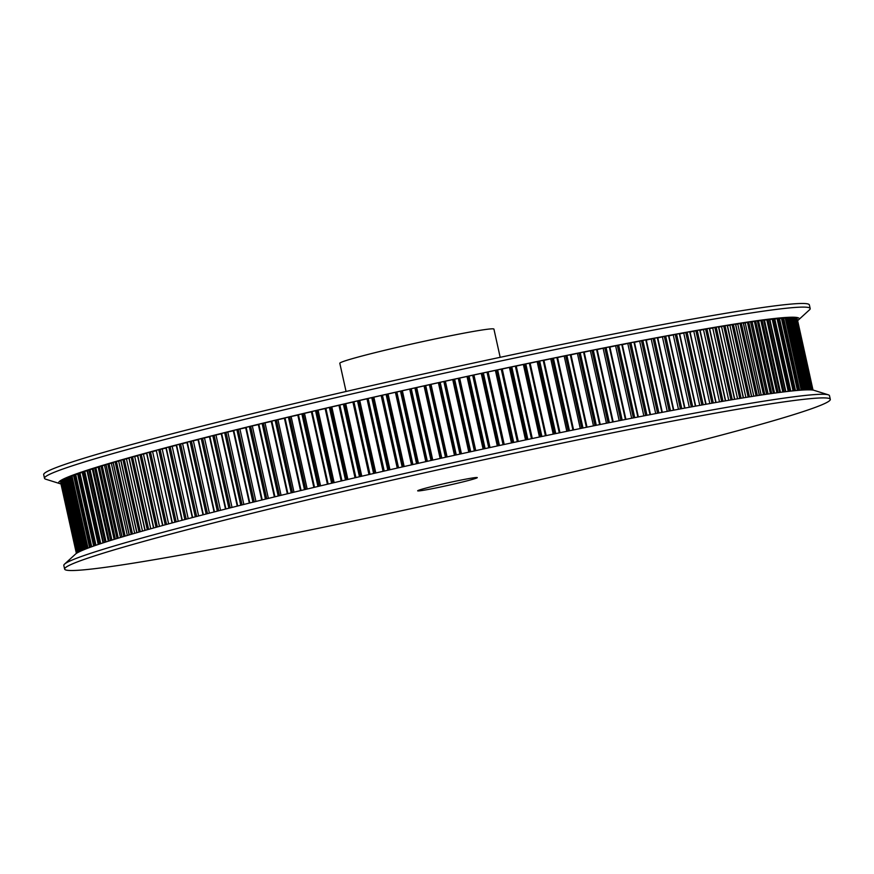 <?xml version="1.0" encoding="UTF-8"?>
<svg xmlns="http://www.w3.org/2000/svg" width="874" height="874" viewBox="0 0 874 874"><rect width="100%" height="100%" fill="white"/><g stroke="black" fill="none" stroke-linecap="round" stroke-linejoin="round"><path stroke-width="1.31" d="M538.253 480.132A392.131 16.093 167.5 0 0 830.3 399.342A392.131 16.093 167.5 0 0 356.679 488.293A392.131 16.093 167.5 0 0 64.632 569.083A392.131 16.093 167.5 0 0 538.253 480.132M830.3 399.342L829.492 395.714A392.131 16.093 167.5 0 0 828.279 394.808A392.131 16.093 167.5 0 0 355.882 484.655A392.131 16.093 167.5 0 0 64.556 564.123A392.131 16.093 167.5 0 0 63.824 565.456L64.632 569.083M828.279 394.808L814.12 390.361A379.229 15.568 167.5 0 0 357.258 477.259A379.229 15.568 167.5 0 0 75.514 554.105L64.556 564.123M797.612 320.572A379.229 15.568 167.5 0 0 798.486 319.895L809.444 309.877A392.131 16.093 167.5 0 0 810.176 308.544L809.368 304.917A392.131 16.093 167.5 0 0 335.747 393.868A392.131 16.093 167.5 0 0 43.7 474.658L44.508 478.286A392.131 16.093 167.5 0 0 45.721 479.192L59.88 483.639A379.229 15.568 167.5 0 0 60.972 483.879M810.176 308.544A392.131 16.093 167.5 0 0 336.556 397.495A392.131 16.093 167.5 0 0 44.508 478.286M798.486 319.895A379.229 15.568 167.5 0 0 341.155 404.629A379.229 15.568 167.5 0 0 59.88 483.639M353.118 402.029L343.395 404.192A377.262 15.481 167.5 0 0 339.822 405.023L339.046 405.23L355.128 477.75L339.046 405.23M367.288 398.752L357.532 400.926A377.262 15.481 167.5 0 0 353.915 401.756L353.107 401.985L369.189 474.506L353.107 401.985M502.058 368.992L518.14 441.512L502.058 368.992L501.25 369.134A377.262 15.481 167.5 0 0 497.634 369.899L487.015 372.171A377.262 15.481 167.5 0 0 483.366 372.958L472.681 375.263A377.262 15.481 167.5 0 0 469.032 376.049L458.293 378.376A377.262 15.481 167.5 0 0 454.622 379.185L443.861 381.534A377.262 15.481 167.5 0 0 440.179 382.342L429.396 384.724A377.262 15.481 167.5 0 0 425.714 385.543L414.932 387.936A377.262 15.481 167.5 0 0 411.25 388.755L400.5 391.17A377.262 15.481 167.5 0 0 396.829 391.989L386.1 394.414A377.262 15.481 167.5 0 0 382.441 395.245L371.767 397.67A377.262 15.481 167.5 0 0 368.129 398.5L367.288 398.73L383.358 471.25L367.288 398.73M516.152 366.009L532.222 438.529L516.152 366.009L515.365 366.14A377.262 15.481 167.5 0 0 511.782 366.894L502.08 369.047M546.163 435.602L530.103 363.081L529.36 363.202A377.262 15.481 167.5 0 0 525.809 363.945L516.163 366.097M543.901 360.208L559.972 432.728L543.901 360.208L543.191 360.328A377.262 15.481 167.5 0 0 539.684 361.049L530.125 363.191M573.562 429.932L557.525 357.4L556.858 357.51A377.262 15.481 167.5 0 0 553.395 358.22L543.923 360.339M570.941 354.658L587.022 427.178L570.941 354.658L570.318 354.757A377.262 15.481 167.5 0 0 566.909 355.445L557.557 357.542M600.176 424.513L584.149 351.982L583.559 352.069A377.262 15.481 167.5 0 0 580.216 352.746L570.984 354.822M613.133 421.913L597.128 349.382L596.571 349.469A377.262 15.481 167.5 0 0 593.282 350.124L584.193 352.167M625.828 419.4L609.32 346.945A377.262 15.481 167.5 0 0 606.097 347.579L597.171 349.578M622.179 344.465L621.785 344.498A377.262 15.481 167.5 0 0 618.639 345.11L609.877 347.076M634.295 342.116L633.956 342.138A377.262 15.481 167.5 0 0 630.886 342.728L622.321 344.651M646.105 339.866L645.81 339.877A377.262 15.481 167.5 0 0 642.827 340.445L634.458 342.313M657.576 337.703L657.335 337.703A377.262 15.481 167.5 0 0 654.429 338.238L646.29 340.073M668.686 335.638L668.501 335.627A377.262 15.481 167.5 0 0 665.693 336.14L657.783 337.91M679.437 333.671L679.306 333.649A377.262 15.481 167.5 0 0 676.585 334.141L668.927 335.856M689.794 331.814L689.717 331.77A377.262 15.481 167.5 0 0 687.106 332.24L679.699 333.901M699.757 330.055L699.735 330.011A377.262 15.481 167.5 0 0 697.223 330.448L690.078 332.044M709.338 328.406L709.327 328.351A377.262 15.481 167.5 0 0 706.924 328.766L700.074 330.285M718.494 326.854L718.483 326.8A377.262 15.481 167.5 0 0 716.199 327.182L709.644 328.646M727.212 325.423L727.201 325.368A377.262 15.481 167.5 0 0 725.027 325.729L718.778 327.116M735.471 324.101L735.46 324.057A377.262 15.481 167.5 0 0 733.395 324.385L727.474 325.696M743.25 322.899L743.239 322.856A377.262 15.481 167.5 0 0 741.305 323.151L735.711 324.385M766.607 394.25L750.537 321.785A377.262 15.481 167.5 0 0 748.723 322.047L743.468 323.205M757.354 320.867L757.343 320.824A377.262 15.481 167.5 0 0 755.66 321.053L750.744 322.135M763.647 320.026L763.636 319.993A377.262 15.481 167.5 0 0 762.084 320.19L757.539 321.184M769.426 319.316L769.415 319.283A377.262 15.481 167.5 0 0 767.995 319.458L763.81 320.365M774.681 318.726L774.67 318.704A377.262 15.481 167.5 0 0 773.392 318.835L769.579 319.666M794.794 317.885L810.755 389.891L794.783 317.874A377.262 15.481 167.5 0 0 794.335 317.819L792.926 318.092M796.181 318.191L812.11 390.001L796.181 318.191A377.262 15.481 167.5 0 0 795.886 318.092L794.881 318.278M797.022 318.628L812.864 390.088L797.022 318.628A377.262 15.481 167.5 0 0 796.859 318.497L796.28 318.595M62.884 480.394L61.781 480.678A377.262 15.481 167.5 0 0 61.508 480.897L77.436 552.772L61.508 480.897M64.731 479.367L63.212 479.739A377.262 15.481 167.5 0 0 62.797 479.99L78.769 552.051L62.797 479.99M67.145 478.209L65.211 478.679A377.262 15.481 167.5 0 0 64.654 478.963L80.659 551.133M70.106 476.942L67.779 477.499A377.262 15.481 167.5 0 0 67.069 477.805L83.085 550.063L67.058 477.827M82.298 472.452L78.78 473.26A377.262 15.481 167.5 0 0 77.655 473.653L77.655 473.686M87.433 470.736L83.533 471.621A377.262 15.481 167.5 0 0 82.265 472.047L98.325 544.458M93.092 468.901L88.82 469.862A377.262 15.481 167.5 0 0 87.422 470.321L87.433 470.354M99.275 466.967L94.632 468.016A377.262 15.481 167.5 0 0 93.103 468.497L93.114 468.53M105.962 464.935L100.958 466.05A377.262 15.481 167.5 0 0 99.297 466.563L99.308 466.596M113.139 462.794L107.797 463.985A377.262 15.481 167.5 0 0 106.005 464.52L106.016 464.564M120.809 460.565L115.128 461.833A377.262 15.481 167.5 0 0 113.205 462.39L113.216 462.433M128.948 458.249L122.939 459.582A377.262 15.481 167.5 0 0 120.896 460.161L120.907 460.205M137.557 455.835L131.22 457.233A377.262 15.481 167.5 0 0 129.068 457.834L129.079 457.889M146.603 453.333L139.96 454.808A377.262 15.481 167.5 0 0 137.699 455.43L137.71 455.485M156.085 450.766L149.148 452.284A377.262 15.481 167.5 0 0 146.766 452.94L146.788 452.994M165.994 448.111L158.773 449.695A377.262 15.481 167.5 0 0 156.282 450.361L172.091 522.958M176.297 445.379L168.813 447.029A377.262 15.481 167.5 0 0 166.213 447.707L166.147 447.783M186.992 442.583L179.246 444.287A377.262 15.481 167.5 0 0 176.559 444.986L176.428 445.074M198.059 439.72L190.073 441.479A377.262 15.481 167.5 0 0 187.276 442.2L187.102 442.288M209.476 436.803L201.26 438.606A377.262 15.481 167.5 0 0 198.376 439.338L198.158 439.447M221.231 433.832L212.808 435.678A377.262 15.481 167.5 0 0 209.836 436.421L209.552 436.541M233.314 430.806L224.684 432.696A377.262 15.481 167.5 0 0 221.625 433.46L221.297 433.58M245.692 427.725L236.876 429.658A377.262 15.481 167.5 0 0 233.74 430.434L233.358 430.576M258.343 424.611L249.363 426.578A377.262 15.481 167.5 0 0 246.151 427.364L261.796 500.026M271.268 421.465L262.124 423.464A377.262 15.481 167.5 0 0 258.846 424.261L258.3 424.425L274.436 496.924M284.421 418.275L275.146 420.307A377.262 15.481 167.5 0 0 271.803 421.115L271.224 421.29L287.349 493.799L271.224 421.29M297.805 415.074L288.409 417.127A377.262 15.481 167.5 0 0 285.011 417.936L284.389 418.122L300.503 490.631L284.389 418.122M311.384 411.829L301.88 413.915A377.262 15.481 167.5 0 0 298.427 414.735L297.772 414.921L313.875 487.441M339.068 405.307L329.4 407.448A377.262 15.481 167.5 0 0 325.86 408.278L325.128 408.475L341.21 480.995L325.15 408.584L315.547 410.693A377.262 15.481 167.5 0 0 312.051 411.512L311.363 411.709L327.455 484.229M500.179 357.313L493.93 329.127A78.933 3.234 167.5 0 0 398.599 347.022A78.933 3.234 167.5 0 0 339.811 363.289L346.06 391.476M454.535 483.901A30.524 1.256 167.5 0 0 477.27 477.608A30.524 1.256 167.5 0 0 440.398 484.535A30.524 1.256 167.5 0 0 417.663 490.817A30.524 1.256 167.5 0 0 454.535 483.901M325.128 408.475L341.199 480.995M77.688 474.069L74.563 474.79A377.262 15.481 167.5 0 0 73.58 475.161L89.618 547.506M73.624 475.565L70.892 476.199A377.262 15.481 167.5 0 0 70.051 476.538L86.078 548.85M61.595 481.301L60.918 481.487A377.262 15.481 167.5 0 0 60.787 481.672L76.65 553.253L60.787 481.672M60.874 482.087L60.612 482.175A377.262 15.481 167.5 0 0 60.623 482.328L76.388 553.428L60.623 482.328M797.274 319.032L813.028 390.121L797.11 319.043M792.838 317.699L808.832 389.848L792.838 317.699A377.262 15.481 167.5 0 0 792.226 317.666L790.402 318.038M790.314 317.644L806.331 389.88L790.314 317.644A377.262 15.481 167.5 0 0 789.561 317.644L787.332 318.103M787.212 317.732L787.212 317.71A377.262 15.481 167.5 0 0 786.338 317.754L783.705 318.311M799.612 390.263L783.617 317.918A377.262 15.481 167.5 0 0 782.569 317.983L779.532 318.628M795.438 390.623L779.4 318.245A377.262 15.481 167.5 0 0 778.242 318.354L774.823 319.086M361.781 476.21L345.733 403.788M375.809 472.976L359.76 400.554M389.946 469.753L373.886 397.32M404.159 466.519L388.1 394.098M418.438 463.307L402.39 390.875M432.761 460.106L416.701 387.674M447.106 456.927L431.046 384.494M461.439 453.77L445.379 381.337M475.751 450.634L459.691 378.213M490.008 447.543L473.959 375.121M504.211 444.495L488.151 372.062M518.304 441.479L502.255 369.057M532.299 438.519L516.239 366.097M728.752 400.292L712.725 327.99M737.558 398.817L721.531 326.526M745.904 397.452L729.888 325.172M753.792 396.195L737.776 323.948M761.199 395.059L745.194 322.834M768.126 394.032L752.121 321.84M774.55 393.125L758.545 320.966M780.46 392.339L764.466 320.223M785.846 391.672L769.874 319.6M78.649 552.106L62.753 480.416M80.168 551.363L64.228 479.476M82.222 550.434L66.26 478.406M84.844 549.342L68.849 477.226M98.238 544.491L82.265 472.463M103.023 542.907L87.039 470.824M108.332 541.203L92.349 469.076M114.166 539.389L98.172 467.219M120.503 537.466L104.498 465.263M127.342 535.445L111.337 463.209M134.672 533.315L118.656 461.057M142.484 531.086L126.457 458.817M150.754 528.77L134.727 456.479M159.472 526.366L143.445 454.065M168.638 523.887L152.6 451.563M178.23 521.319L162.193 448.974M188.227 518.675L172.189 446.319M198.627 515.955L182.59 443.599M209.399 513.169L193.362 440.802M220.543 510.329L204.494 437.95M232.025 507.423L215.976 435.044M243.846 504.462L227.797 432.073M255.962 501.458L239.913 429.058M268.384 498.409L252.335 426.009M281.067 495.318L265.019 422.907M294.003 492.193L277.954 419.782M307.178 489.036L291.129 416.625M320.561 485.857L304.513 413.435M334.141 482.656L318.092 410.234M347.885 479.433L331.836 407.022M341.942 480.831L325.86 408.278M345.481 480.001L329.4 407.448M346.683 479.717L330.612 407.208M355.03 477.783L338.97 405.35M355.904 477.575L339.822 405.023M359.476 476.745L343.395 404.192M331.639 483.246L315.547 410.693M328.132 484.065L312.051 411.512M332.863 482.951L316.792 410.441M317.961 486.468L301.88 413.915M314.509 487.288L298.427 414.735M319.218 486.173L303.136 413.664M304.491 489.68L288.409 417.127M301.093 490.489L285.011 417.936M305.758 489.374L289.676 416.865M291.228 492.86L275.146 420.307M287.896 493.668L271.803 421.115M292.517 492.554L276.435 420.044M278.205 496.006L262.124 423.464M274.939 496.803L258.846 424.261M279.505 495.7L263.435 423.191M265.445 499.13L249.363 426.578M262.233 499.917L246.151 427.364M266.756 498.803L250.674 426.304M252.957 502.2L236.876 429.658M249.822 502.976L233.74 430.434M254.279 501.873L238.198 429.374M240.765 505.238L224.684 432.696M237.706 505.991L221.625 433.46M242.087 504.899L226.016 432.401M228.89 508.209L212.808 435.678M225.918 508.963L209.836 436.421M230.223 507.881L214.152 435.383M217.342 511.137L201.26 438.606M214.458 511.88L198.376 439.338M218.686 510.798L202.615 438.311M206.155 514.01L190.073 441.479M203.358 514.731L187.276 442.2M207.488 513.661L191.417 441.173M195.328 516.818L179.246 444.287M192.63 517.517L176.559 444.986M196.672 516.468L180.601 443.981M184.884 519.549L168.813 447.029M182.295 520.238L166.213 447.707M186.228 519.2L170.157 446.723M174.855 522.215L158.773 449.695M172.364 522.881L156.282 450.361M176.187 521.865L160.117 449.389M165.23 524.804L149.148 452.284M162.848 525.449L146.766 452.94M166.552 524.444L150.492 451.989M156.042 527.317L139.96 454.808M153.769 527.94L137.699 455.43M157.353 526.956L141.293 454.502M147.291 529.742L131.22 457.233M145.139 530.343L129.068 457.834M148.602 529.371L132.542 456.927M139.01 532.069L122.939 459.582M136.978 532.659L120.896 460.161M140.299 531.709L124.239 459.276M131.198 534.32L115.128 461.833M129.276 534.877L113.205 462.39M132.466 533.948L116.417 461.527M123.857 536.472L107.797 463.985M122.076 536.997L106.005 464.52M125.124 536.101L109.064 463.69M117.029 538.515L100.958 466.05M115.368 539.029L99.297 466.563M118.263 538.144L102.214 465.755M110.692 540.46L94.632 468.016M109.163 540.94L93.103 468.497M111.916 540.088L95.867 467.71M104.88 542.306L88.82 469.862M103.482 542.754L87.422 470.321M106.071 541.924L90.033 469.578M99.581 544.032L83.533 471.621M100.75 543.65L84.723 471.326M94.829 545.649L78.78 473.26M93.704 546.042L77.655 473.653M95.965 545.256L79.938 472.976M90.601 547.146L74.563 474.79M91.715 546.753L75.699 474.506M86.93 548.522L70.892 476.199M88.001 548.118L71.996 475.926M83.795 549.768L67.779 477.499M81.227 550.882L65.211 478.679M79.195 551.833L63.212 479.739M77.731 552.608L61.781 480.678M76.803 553.155L60.918 481.487M76.409 553.417L60.612 482.175M812.733 390.066L796.859 318.497M811.815 389.968L795.886 318.092M810.318 389.87L794.335 317.819M810.777 389.891L794.903 318.267M808.231 389.848L792.226 317.666M809.248 389.848L793.319 318.005M805.577 389.902L789.561 317.644M807.139 389.859L791.178 317.863M787.245 317.721L803.272 390.012L787.212 317.71M802.376 390.066L786.338 317.754M804.462 389.946L788.479 317.852M798.607 390.339L782.569 317.983M801.229 390.143L785.223 317.961M794.291 390.733L778.242 318.354M797.438 390.438L781.422 318.212M790.73 391.104L774.67 318.704M789.441 391.246L773.392 318.835M793.1 390.853L777.073 318.584M785.475 391.716L769.415 319.283M784.054 391.891L767.995 319.458M788.228 391.388L772.19 319.076M779.695 392.437L763.636 319.993M778.144 392.644L762.084 320.19M782.82 392.044L766.782 319.698M773.403 393.289L757.343 320.824M771.72 393.519L755.66 321.053M776.888 392.808L760.839 320.441M764.794 394.524L748.723 322.047M770.442 393.704L754.393 321.315M759.309 395.343L743.239 322.856M757.376 395.638L741.305 323.151M763.505 394.709L747.445 322.309M751.531 396.545L735.46 324.057M749.477 396.872L733.395 324.385M756.065 395.846L740.016 323.424M743.271 397.878L727.201 325.368M741.097 398.227L725.027 325.729M748.144 397.091L732.095 324.658M734.564 399.309L718.483 326.8M732.27 399.691L716.199 327.182M739.765 398.446L723.705 326.002M725.398 400.86L709.327 328.351M722.995 401.275L706.924 328.766M730.926 399.921L714.866 327.477M715.806 402.521L699.735 330.011M713.293 402.969L697.223 330.448M719.51 401.876L703.472 329.564M721.651 401.505L705.58 329.05M705.799 404.301L689.717 331.77M703.188 404.76L687.106 332.24M709.841 403.58L693.803 331.246M711.939 403.209L695.879 330.743M695.387 406.17L679.306 333.649M692.667 406.672L676.585 334.141M699.768 405.383L683.73 333.038M701.822 405.012L685.751 332.535M684.582 408.158L668.501 335.627M681.775 408.671L665.693 336.14M689.302 407.284L673.264 334.928M691.312 406.913L675.241 334.436M673.417 410.234L657.335 337.703M670.511 410.78L654.429 338.238M678.464 409.294L662.416 336.927M680.42 408.923L664.349 336.446M661.891 412.408L645.81 339.877M658.909 412.976L642.827 340.445M667.255 411.392L651.206 339.014M669.156 411.031L653.086 338.544M650.038 414.68L633.956 342.138M646.968 415.27L630.886 342.728M655.708 413.588L639.659 341.21M657.554 413.238L641.483 340.74M637.867 417.04L621.785 344.498M634.721 417.652L618.639 345.11M643.832 415.882L627.794 343.493M645.624 415.532L629.553 343.034M625.402 419.487L609.32 346.945M622.179 420.121L606.097 347.579M631.662 418.253L615.613 345.864M633.388 417.914L617.306 345.416M612.652 422.011L596.571 349.469M609.364 422.666L593.282 350.124M619.196 420.711L603.136 348.311M620.857 420.383L604.775 347.885M599.64 424.622L583.559 352.069M596.297 425.299L580.216 352.746M606.458 423.256L590.409 350.845M608.053 422.929L591.982 350.43M586.399 427.299L570.318 354.757M582.991 427.998L566.909 355.445M593.468 425.867L577.419 353.457M594.997 425.562L578.927 353.052M572.94 430.052L556.858 357.51M569.477 430.773L553.395 358.22M580.26 428.555L564.2 356.144M581.713 428.26L565.642 355.751M559.284 432.87L543.191 360.328M555.777 433.602L539.684 361.049M566.833 431.308L550.784 358.897M568.22 431.024L552.139 358.515M545.442 435.755L529.36 363.202M541.902 436.497L525.809 363.945M553.231 434.138L537.171 361.716M554.531 433.865L538.46 361.344M531.458 438.693L515.365 366.14M527.874 439.458L511.782 366.894M539.455 437.011L523.395 364.589M540.678 436.76L524.597 364.239M517.332 441.687L501.25 369.134M513.715 442.463L497.634 369.899M525.525 439.95L509.466 367.528M526.672 439.709L510.602 367.189M503.096 444.724L487.015 372.171M499.458 445.511L483.366 372.958M503.948 444.549L487.867 372.029L503.948 444.549M511.476 442.932L495.427 370.51M512.546 442.703L496.476 370.194M488.774 447.816L472.681 375.263M485.114 448.602L469.032 376.049M489.659 447.619L473.588 375.099L489.659 447.619M497.328 445.969L481.268 373.537M498.311 445.751L482.24 373.242M474.374 450.94L458.293 378.376M470.704 451.738L454.622 379.185M475.303 450.733L459.232 378.213M483.103 449.039L467.044 376.618M483.999 448.843L467.929 376.323M459.942 454.098L443.861 381.534M456.261 454.906L440.179 382.342M460.904 453.879L444.833 381.359M468.814 452.153L452.754 379.72M469.633 451.978L453.551 379.458M445.478 457.288L429.396 384.724M441.796 458.096L425.714 385.543M446.483 457.058L430.401 384.538M454.48 455.299L438.431 382.867M455.212 455.136L439.141 382.615M431.024 460.489L414.932 387.936M427.342 461.319L411.25 388.755M432.051 460.259L415.98 387.739M440.146 458.468L424.087 386.035M440.791 458.326L424.709 385.805M416.581 463.723L400.5 391.17M412.91 464.553L396.829 391.989M417.652 463.482L401.57 390.962M425.813 461.658L409.753 389.225M426.37 461.538L410.288 389.017M402.182 466.967L386.1 394.414M398.533 467.798L382.441 395.245M403.285 466.727L387.204 394.207M411.512 464.87L395.452 392.437M411.971 464.76L395.9 392.24M387.859 470.223L371.767 397.67M384.221 471.053L368.129 398.5M388.985 469.972L372.903 397.452M397.255 468.093L381.195 395.66M397.626 468.005L381.556 395.485M373.613 473.489L357.532 400.926M370.008 474.32L353.915 401.756M374.771 473.216L358.69 400.707M383.074 471.315L367.025 398.894M360.667 476.472L344.585 403.952M368.992 474.549L352.932 402.127M327.433 484.229L311.363 411.709M313.853 487.452L297.772 414.921M274.381 496.945L258.3 424.425M261.719 500.037L245.638 427.517M249.341 503.096L233.26 430.576M237.258 506.112L221.188 433.591M225.503 509.072L209.421 436.552M214.075 511.978L198.005 439.458M203.008 514.819L186.927 442.31M192.313 517.605L176.231 445.095M182 520.314L165.929 447.805M162.608 525.514L146.537 453.016M153.551 527.994L137.48 455.507M144.953 530.398L128.882 457.91M136.803 532.703L120.732 460.227M129.133 534.921L113.063 462.444M121.945 537.04L105.885 464.575M115.259 539.061L99.199 466.607M109.075 540.973L93.015 468.53M103.405 542.776L87.345 470.354M98.259 544.48L82.211 472.069M93.649 546.064L77.6 473.686M89.574 547.528L73.536 475.172M86.045 548.861L70.018 476.559M80.637 551.144L64.643 478.963M799.655 390.252L783.617 317.918M795.493 390.623L779.444 318.245M790.784 391.104L774.735 318.704M785.551 391.705L769.491 319.283M779.794 392.426L763.734 319.993M773.512 393.267L757.452 320.824M766.738 394.24L750.668 321.774M759.462 395.321L743.392 322.845M751.695 396.523L735.624 324.046M743.468 397.845L727.397 325.357M734.772 399.276L718.701 326.778M725.639 400.827L709.568 328.329M716.068 402.477L699.998 329.979M706.094 404.247L690.012 331.738M695.704 406.115L679.633 333.606M684.932 408.092L668.861 335.572M673.799 410.157L657.718 337.648M662.306 412.331L646.236 339.811M650.485 414.593L634.404 342.073M638.348 416.942L622.266 344.422M625.915 419.378L609.834 346.858M613.198 421.902L597.128 349.382M600.23 424.502L584.149 351.982M573.595 429.921L557.525 357.4M546.174 435.602L530.103 363.081"/></g></svg>
